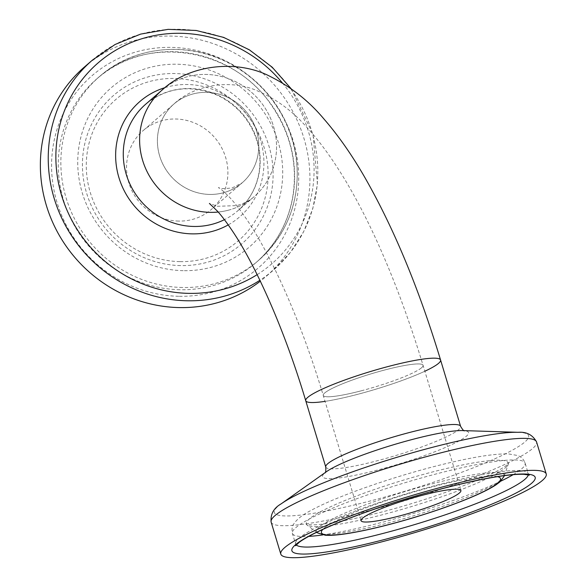 <?xml version="1.0" encoding="UTF-8"?>
<svg xmlns="http://www.w3.org/2000/svg" width="587" height="587" viewBox="0 0 587 587"><rect width="100%" height="100%" fill="white"/><g stroke="black" fill="none" stroke-linecap="round" stroke-linejoin="round"><path stroke-width="0.44" stroke-dasharray="2.94 2.2" d="M228.262 210.227A70.425 66.977 -130.8 0 1 218.203 212.024A70.425 66.977 -130.8 0 0 254.112 196.689A70.425 66.977 -130.8 0 1 228.262 210.227M162.056 90.09A70.425 66.977 -130.8 0 1 258.772 99.614A70.425 66.977 -130.8 0 1 254.112 196.689L237.764 210.806A70.425 66.977 -130.8 0 1 224.41 219.677M223.016 192.859A52.126 49.572 -130.8 0 1 164.059 166.444A52.126 49.572 -130.8 0 1 174.016 103.936A52.126 49.572 -130.8 0 1 245.601 110.987A52.126 49.572 -130.8 0 1 242.152 182.836A52.126 49.572 -130.8 0 1 223.016 192.859M424.849 371.233A70.425 9.231 -16.8 0 1 356.683 394.581A70.425 9.231 -16.8 0 1 325.044 401.361M360.961 390.883A52.126 6.831 -16.8 0 1 323.254 395.418A52.126 6.831 -16.8 0 1 371.175 373.816A52.126 6.831 -16.8 0 1 423.051 365.29A52.126 6.831 -16.8 0 1 360.961 390.883M305.732 400.708A70.425 9.231 163.2 0 0 366.178 392.006A70.425 9.231 163.2 0 0 438.584 363.324A70.425 9.231 163.2 0 0 440.573 360M421.583 367.748A52.126 6.831 163.2 0 0 423.051 365.29A52.126 6.831 163.2 0 0 371.175 373.816A52.126 6.831 163.2 0 0 323.254 395.418A52.126 6.831 163.2 0 0 367.99 388.976A52.126 6.831 163.2 0 0 421.583 367.748M162.423 89.774A70.425 66.977 -130.8 0 1 258.94 99.805A70.425 66.977 -130.8 0 1 254.112 196.689C249.923 200.49 244.155 203.462 236.803 205.611L217.491 206.286L209.405 203.454M209.537 194.429A52.126 49.572 -130.8 0 1 161.073 160.09A52.126 49.572 -130.8 0 1 174.016 103.936A52.126 49.572 -130.8 0 1 245.601 110.987A52.126 49.572 -130.8 0 1 242.152 182.836A52.126 49.572 -130.8 0 1 209.537 194.429M84.535 66.911A138.627 131.848 -130.8 0 1 274.929 85.658A138.627 131.848 -130.8 0 1 265.75 276.756A138.627 131.848 -130.8 0 1 260.334 281.18M178.675 221.086A52.126 49.572 -130.8 0 1 130.211 186.747A52.126 49.572 -130.8 0 1 143.147 130.593A52.126 49.572 -130.8 0 1 214.739 137.644A52.126 49.572 -130.8 0 1 211.283 209.493A52.126 49.572 -130.8 0 1 178.675 221.086M325.756 467.032A70.425 9.231 163.2 0 0 386.202 458.33A70.425 9.231 163.2 0 0 458.608 429.647A70.425 9.231 163.2 0 0 460.597 426.323M325.169 472.594L326.497 471.654A76.266 9.994 163.2 0 0 374.711 470.774A76.266 9.994 163.2 0 0 466.423 436.148A76.266 9.994 163.2 0 0 462.534 430.579L464.163 430.631M281.195 503.822A132.794 17.405 163.2 0 0 365.151 502.289A132.794 17.405 163.2 0 0 524.837 442.004A132.794 17.405 163.2 0 0 518.072 432.303M271.135 522.1A138.627 18.175 163.2 0 0 390.128 504.967A138.627 18.175 163.2 0 0 532.651 448.505A138.627 18.175 163.2 0 0 536.562 441.967M528.315 474.824A121.553 15.937 163.2 0 0 528.285 473.636A121.553 15.937 163.2 0 0 407.319 493.513A121.553 15.937 163.2 0 0 295.562 543.9A121.553 15.937 163.2 0 0 296.193 544.905M513.148 474.678A121.553 15.937 163.2 0 0 521.674 468.844A121.553 15.937 163.2 0 0 525.108 463.106A121.553 15.937 163.2 0 0 404.142 482.984A121.553 15.937 163.2 0 0 292.377 533.37A121.553 15.937 163.2 0 0 308.74 536.393M322.733 534.933A121.553 15.937 163.2 0 0 500.696 481.208M505.224 467.912A105.411 13.817 163.2 0 0 508.137 464.295A105.411 13.817 163.2 0 0 403.291 480.181A105.411 13.817 163.2 0 0 307.177 524.969A105.411 13.817 163.2 0 0 401.515 509.516A105.411 13.817 163.2 0 0 505.224 467.912M317.156 532.725A98.066 12.855 163.2 0 0 404.92 518.35A98.066 12.855 163.2 0 0 501.408 479.645A98.066 12.855 163.2 0 0 504.116 476.277M504.24 475.668A98.066 12.855 163.2 0 0 406.578 491.055A98.066 12.855 163.2 0 0 316.709 532.284M497.512 476.651A93.524 12.261 163.2 0 0 407.429 493.872A93.524 12.261 163.2 0 0 322.865 529.379M145.708 104.2A70.425 66.977 -130.8 0 1 242.431 113.724A70.425 66.977 -130.8 0 1 237.764 210.806C249.482 200.49 256.622 187.429 259.19 171.609C261.765 152.818 257.436 135.348 246.195 119.198C238.439 108.529 228.629 100.465 216.764 95.021C190.474 84.345 166.789 87.404 145.708 104.2M164.998 87.639A76.266 72.531 -130.8 0 1 256.776 130.556A76.266 72.531 -130.8 0 1 228.233 224.894M282.45 83.024A132.794 126.293 -130.8 0 1 257.15 274.65M92.416 60.101A138.627 131.848 -130.8 0 1 282.817 78.849A138.627 131.848 -130.8 0 1 273.637 269.947A138.627 131.848 -130.8 0 1 259.894 280.263M178.697 296.288A127.1 120.878 -130.8 0 1 66.397 107.362A127.1 120.878 -130.8 0 1 280.337 111.86A127.1 120.878 -130.8 0 1 178.697 296.288M179.835 289.736A121.553 115.602 -130.8 0 1 66.823 209.669A121.553 115.602 -130.8 0 1 96.994 78.717A121.553 115.602 -130.8 0 1 263.93 95.16A121.553 115.602 -130.8 0 1 255.888 262.712A121.553 115.602 -130.8 0 1 179.835 289.736M182.432 287.498A121.553 115.602 -130.8 0 1 69.413 207.431A121.553 115.602 -130.8 0 1 99.585 76.479A121.553 115.602 -130.8 0 1 266.527 92.915A121.553 115.602 -130.8 0 1 258.478 260.474A121.553 115.602 -130.8 0 1 182.432 287.498M183.166 270.666A105.411 100.252 -130.8 0 1 90.031 113.973A105.411 100.252 -130.8 0 1 267.474 117.708A105.411 100.252 -130.8 0 1 183.166 270.666M180.51 265.588A98.066 93.267 -130.8 0 1 93.861 119.814A98.066 93.267 -130.8 0 1 258.94 123.292A98.066 93.267 -130.8 0 1 180.51 265.588M179.827 261.619A93.524 88.945 -130.8 0 1 97.193 122.595A93.524 88.945 -130.8 0 1 254.626 125.912A93.524 88.945 -130.8 0 1 179.827 261.619M361.071 520.676L323.254 395.418C300.808 320.238 269.873 251.706 243.678 215.04C238.117 207.204 233.127 200.981 228.703 196.374C222.378 190.269 218.958 187.326 218.445 187.554C219.127 188.757 223.713 188.867 232.195 187.906L242.152 182.836L211.283 209.493M460.868 490.541L423.051 365.29C391.756 262.462 350.417 174.148 305.489 125.853C291.849 110.561 275.897 98.932 257.62 90.956C232.092 79.326 195.794 83.648 174.016 103.936L143.147 130.593M295.54 545.741L295.562 543.9L292.377 533.37C291.688 529.136 292.084 526.077 293.581 524.206C296.897 519.231 302.518 514.74 310.442 510.749C336.696 496.052 398.243 474.854 447.235 463.304C474.81 456.73 495.245 453.597 508.54 453.912L517.602 455.497C521.139 456.715 523.641 459.247 525.108 463.106L528.285 473.636L529.32 475.162M504.321 475.661L508.591 463.334L507.638 464.273C498.73 473.592 433.213 499.361 376.509 513.354C347.181 520.698 325.822 524.536 312.431 524.866L306.267 524.418L316.635 532.321M291.196 88.791L313.062 134.489L317.435 184.34L312.768 208.715L303.684 231.623L290.492 252.271L273.637 269.947L265.75 276.756M96.994 78.717C145.371 34.178 232.518 47.07 271.201 104.868C290.925 133.594 298.057 164.602 292.59 197.892C287.63 223.948 275.391 245.557 255.888 262.712L258.478 260.474C288.679 232.775 301.234 197.988 296.134 156.098C290.022 119.924 271.766 91.249 241.374 70.095C198.193 40.232 137.241 42.866 99.585 76.479L96.994 78.717"/><path stroke-width="0.88" d="M325.044 401.361A70.425 9.231 -16.8 0 1 305.732 400.708A70.425 9.231 -16.8 0 1 370.485 371.52A70.425 9.231 -16.8 0 1 440.573 360C419.067 288.973 393.774 228.035 364.681 177.186C351.848 154.858 338.237 135.421 323.863 118.89C308.938 101.067 291.086 86.942 270.299 76.515C238.682 59.757 190.496 63.462 162.056 90.09A70.425 66.977 -130.8 0 0 144.571 165.96A70.425 66.977 -130.8 0 0 210.051 212.347A70.425 66.977 -130.8 0 0 218.203 212.024A70.425 66.977 -130.8 0 1 146.214 169.812A70.425 66.977 -130.8 0 1 162.056 90.09A70.425 66.977 -130.8 0 1 162.423 89.774M209.405 203.454L217.469 211.195C221.526 215.686 226.222 221.849 231.542 229.686C255.69 265.016 284.614 329.931 305.732 400.708A70.425 9.231 163.2 0 1 370.485 371.52A70.425 9.231 163.2 0 1 440.573 360A70.425 9.231 -16.8 0 1 424.849 371.233M542.315 480.496A138.627 18.175 163.2 0 0 546.226 473.958A138.627 18.175 163.2 0 0 408.258 496.631A138.627 18.175 163.2 0 0 280.799 554.099A138.627 18.175 163.2 0 0 399.784 536.958A138.627 18.175 163.2 0 0 542.315 480.496M459.401 492.999A52.126 6.831 163.2 0 0 460.868 490.541A52.126 6.831 163.2 0 0 408.992 499.067A52.126 6.831 163.2 0 0 361.071 520.676A52.126 6.831 163.2 0 0 405.808 514.234A52.126 6.831 163.2 0 0 459.401 492.999M260.334 281.18A138.627 131.848 -130.8 0 1 179.013 307.581A138.627 131.848 -130.8 0 1 50.122 216.265A138.627 131.848 -130.8 0 1 84.535 66.911L92.416 60.101L115.089 44.487L140.697 34.09L168.117 29.35L196.175 30.473L223.64 37.399L249.35 49.822L272.192 67.204L291.196 88.791M440.573 360L460.597 426.323A70.425 9.231 163.2 0 0 390.509 437.843A70.425 9.231 163.2 0 0 325.756 467.032L305.732 400.708M462.534 430.579A76.266 9.994 163.2 0 0 392.674 445.019A76.266 9.994 163.2 0 0 326.497 471.654L281.195 503.822A132.794 17.405 163.2 0 1 396.43 457.456A132.794 17.405 163.2 0 1 518.072 432.303L462.534 430.579M518.072 432.303C526.583 431.665 532.747 434.886 536.562 441.967A138.627 18.175 163.2 0 0 398.602 464.633A138.627 18.175 163.2 0 0 271.135 522.1C270.343 514.183 273.696 508.093 281.195 503.822M531.595 483.292A127.1 16.663 163.2 0 0 380.215 507.168A127.1 16.663 163.2 0 0 328.727 551.626A127.1 16.663 163.2 0 0 531.595 483.292M296.193 544.905A121.553 15.937 163.2 0 0 404.083 527.684A121.553 15.937 163.2 0 0 524.851 479.366A121.553 15.937 163.2 0 0 528.315 474.824M308.74 536.393A121.553 15.937 163.2 0 0 322.733 534.933M500.696 481.208A121.553 15.937 163.2 0 0 513.148 474.678M316.709 532.284A98.066 12.855 163.2 0 0 317.156 532.725L325.345 535.249L328.815 535.359C334.047 535.329 340.746 534.654 348.913 533.319C367.117 530.303 388.44 525.152 412.881 517.888C437.858 510.36 459.129 502.707 476.717 494.929C484.913 491.268 491.326 487.914 495.956 484.862L499.897 481.92L504.116 476.277A98.066 12.855 163.2 0 0 504.24 475.668M322.865 529.379A93.524 12.261 163.2 0 0 391.867 523.773A93.524 12.261 163.2 0 0 497.864 482.991A93.524 12.261 163.2 0 0 497.512 476.651M224.41 219.677A70.425 66.977 -130.8 0 1 193.71 226.457A70.425 66.977 -130.8 0 1 128.23 180.07A70.425 66.977 -130.8 0 1 145.708 104.2L162.056 90.09M228.233 224.894A76.266 72.531 -130.8 0 1 191.92 233.861A76.266 72.531 -130.8 0 1 116.901 169.254A76.266 72.531 -130.8 0 1 164.998 87.639M257.15 274.65A132.794 126.293 -130.8 0 1 188.691 293.368A132.794 126.293 -130.8 0 1 66.742 105.249A132.794 126.293 -130.8 0 1 282.45 83.024M259.894 280.263A138.627 131.848 -130.8 0 1 186.901 300.771A138.627 131.848 -130.8 0 1 58.003 209.456A138.627 131.848 -130.8 0 1 92.416 60.101M464.53 430.77C463.957 431.232 462.644 429.75 460.597 426.323M324.941 472.909C325.675 472.975 325.946 471.016 325.756 467.032M271.135 522.1L280.799 554.099M536.562 441.967L546.226 473.958M529.32 475.162L524.044 474.318C516.633 473.973 504.871 475.25 488.766 478.148C464.09 482.719 436.097 489.778 404.781 499.317C369.487 510.235 340.753 520.926 318.572 531.389C309.907 535.549 303.552 539.123 299.502 542.094L295.54 545.741M504.116 476.277L504.321 475.661M317.156 532.725L316.635 532.321"/></g></svg>

